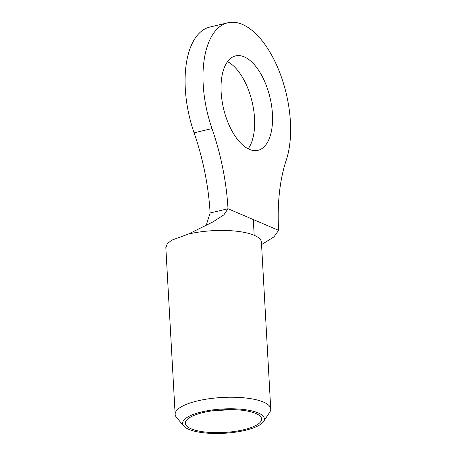 <?xml version="1.0" encoding="UTF-8"?>
<svg xmlns="http://www.w3.org/2000/svg" width="456" height="456" viewBox="0 0 456 456"><rect width="100%" height="100%" fill="white"/><g stroke="black" fill="none" stroke-linecap="round" stroke-linejoin="round"><path stroke-width="0.68" d="M244.205 56.846A48.53 23.866 76.7 0 0 235.604 55.888A48.53 23.866 76.7 0 0 221.981 100.343A48.53 23.866 76.7 0 0 249.381 149.368A48.53 23.866 76.7 0 0 257.982 150.332A48.53 23.866 76.7 0 0 271.599 105.877A48.53 23.866 76.7 0 0 244.205 56.846M203.302 412.509A38.179 11.354 -3.2 0 1 260.86 416.995A38.179 11.354 -3.2 0 1 243.652 429.746A38.179 11.354 -3.2 0 1 202.31 431.661A38.179 11.354 -3.2 0 1 185.866 421.184A38.179 11.354 -3.2 0 1 203.302 412.509M201.843 411.888A40.932 12.175 176.8 0 0 183.739 426.012A40.932 12.175 176.8 0 0 245.106 430.367A40.932 12.175 176.8 0 0 263.511 421.549A40.932 12.175 176.8 0 0 246.833 409.933A40.932 12.175 176.8 0 0 201.843 411.888M183.739 426.012L176.478 417.394A47.869 14.233 -3.2 0 1 175.155 414.361A47.869 14.233 -3.2 0 1 197.653 400.881A47.869 14.233 -3.2 0 1 245.79 398.002A47.869 14.233 -3.2 0 1 270.744 409.015A47.869 14.233 -3.2 0 1 269.764 412.178L263.511 421.549M165.841 247.802L167.198 243.863L171.616 240.226L188.328 234.088L212.638 222.072L223.85 214.884L228.006 208.745A150.013 73.769 76.7 0 0 211.989 128.581A82.53 40.584 -103.3 0 1 227.761 22.8A82.53 40.584 -103.3 0 1 277.841 67.898A82.53 40.584 -103.3 0 1 286.214 160.29A150.013 73.769 -103.3 0 0 278.599 230.354L253.302 219.547L254.18 235.285A47.869 14.233 -3.2 0 0 188.328 234.088M227.761 22.8L209.863 27.041A82.53 40.584 -103.3 0 0 194.085 132.821A150.013 73.769 76.7 0 1 210.102 212.986L206.175 225.469M216.452 410.314A26.739 7.951 176.8 0 0 229.254 409.596M270.744 409.015L261.419 242.221A47.869 14.233 176.8 0 0 254.18 235.285M248.167 148.804A48.53 23.866 76.7 0 0 252.111 101.848A48.53 23.866 76.7 0 0 227.515 61.657M261.55 244.598L273.942 236.903L278.599 230.354M210.102 212.986L228.006 208.745L253.302 219.547M194.085 132.821L211.989 128.581M175.155 414.361L165.83 247.568M261.522 242.033L261.402 242.837"/></g></svg>
